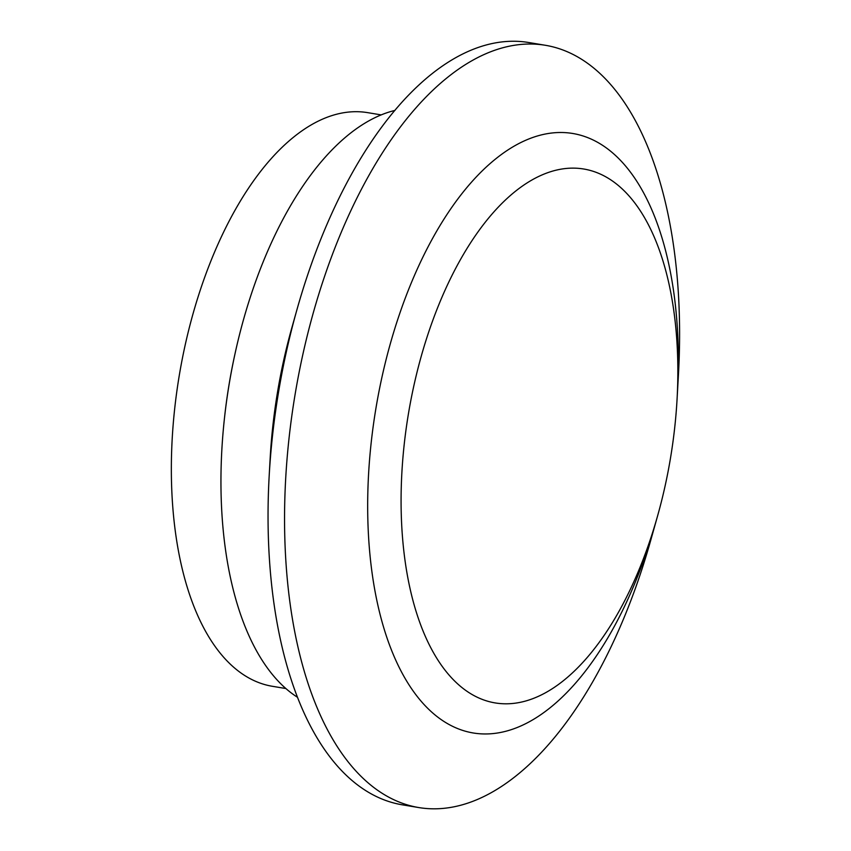 <?xml version="1.0" encoding="UTF-8"?>
<svg xmlns="http://www.w3.org/2000/svg" width="851" height="851" viewBox="0 0 851 851"><rect width="100%" height="100%" fill="white"/><g stroke="black" fill="none" stroke-linecap="round" stroke-linejoin="round"><path stroke-width="1.28" d="M224.675 416.277L224.824 414.894A290.755 142.734 -80.6 0 1 234.95 354.059L235.248 352.697A303.85 149.159 99.4 0 0 224.675 416.277A303.85 149.159 99.4 0 0 297.339 697.192M394.938 110.428A303.85 149.159 99.4 0 0 235.248 352.697M657.717 515.44L655.749 522.44A303.85 149.159 -80.6 0 1 549.948 707.894A303.85 149.159 -80.6 0 1 473.156 732.966A303.85 149.159 -80.6 0 1 368.111 483.804A303.85 149.159 -80.6 0 1 496.08 158.573A303.85 149.159 -80.6 0 1 572.872 133.501A303.85 149.159 -80.6 0 1 677.481 391.79A303.85 149.159 -80.6 0 1 677.481 391.8L678.492 373.727A386.365 189.667 99.4 0 0 545.459 45.294A386.365 189.667 99.4 0 0 447.828 77.175A386.365 189.667 99.4 0 0 285.106 490.729A386.365 189.667 99.4 0 0 418.681 807.546A386.365 189.667 99.4 0 0 516.312 775.665A386.365 189.667 99.4 0 0 650.855 539.864L655.749 522.45A303.85 149.159 -80.6 0 1 549.948 707.894A303.85 149.159 -80.6 0 1 473.156 732.966A303.85 149.159 -80.6 0 1 368.111 483.804A303.85 149.159 -80.6 0 1 496.08 158.573A303.85 149.159 -80.6 0 1 572.872 133.501A303.85 149.159 -80.6 0 1 677.481 391.79L677.077 399.055A270.671 132.873 99.4 0 0 541.31 175.253A270.671 132.873 99.4 0 0 401.534 521.684A270.671 132.873 99.4 0 0 563.468 680.64A270.671 132.873 99.4 0 0 657.717 515.44A270.671 132.873 99.4 0 0 677.077 399.055M285.83 688.533L272.288 686.278A290.755 142.734 -80.6 0 1 171.764 447.86A290.755 142.734 -80.6 0 1 294.223 136.639A290.755 142.734 -80.6 0 1 367.696 112.651L381.237 114.906M545.459 45.294L528.96 42.55A386.365 189.667 99.4 0 0 296.786 310.243A386.365 189.667 99.4 0 0 269.15 476.369A386.365 189.667 99.4 0 0 402.172 804.801L418.681 807.546M269.15 476.369L270.161 458.306A303.85 149.159 -80.6 0 1 291.882 327.656L296.786 310.243"/></g></svg>
